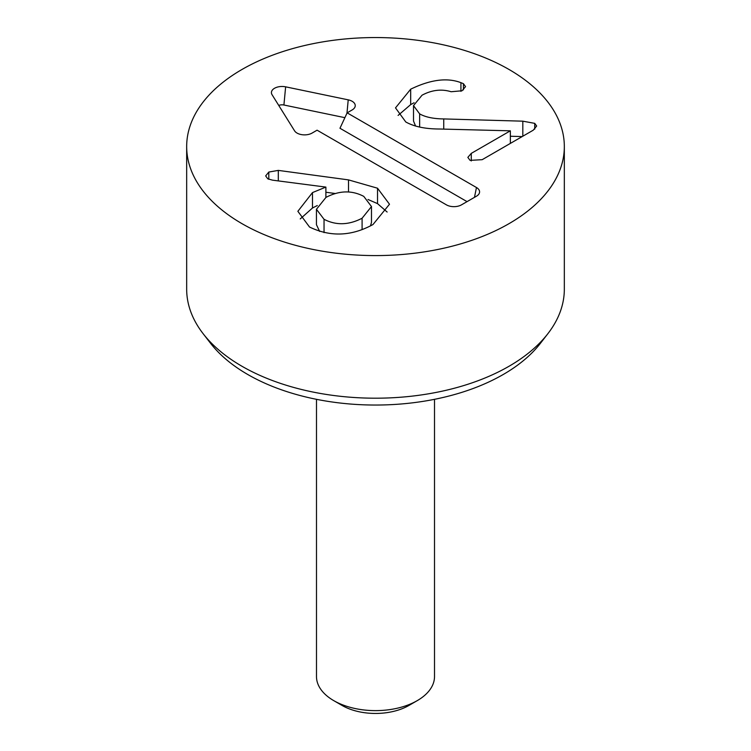 <?xml version="1.0" encoding="UTF-8"?>
<svg xmlns="http://www.w3.org/2000/svg" width="751" height="751" viewBox="0 0 751 751"><rect width="100%" height="100%" fill="white"/><g stroke="black" fill="none" stroke-linecap="round" stroke-linejoin="round"><path stroke-width="1.13" d="M510.351 136.241L522.189 136.579M413.51 105.619L419.64 113.87C425.338 117.118 433.374 118.808 443.747 118.93L522.818 121.174L534.731 123.361L536.665 126.018L533.257 130.186L482.18 159.681L470.079 160.367L467.845 157.381L471.271 153.382L510.351 130.824L439.776 129.012C425.488 129.012 414.158 126.666 405.784 121.972L395.505 107.881L410.684 89.181C430.445 79.587 447.192 77.419 460.926 82.666L463.423 83.68L465.545 86.628L462.043 90.777L451.135 91.735C441.504 88.806 431.806 89.96 422.043 95.199L413.51 105.619L413.51 121.033L415.585 126.074M398.096 115.419L410.684 104.596L414.12 102.756M510.351 130.824L510.351 143.413M419.64 113.87L419.64 127.069M463.423 83.68L463.423 89.876M460.926 82.666L460.926 91.331M410.684 89.181L410.684 104.596M278.311 170.393L348.52 179.893L377.518 188.21L389.497 204.234L372.994 224.53C351.562 236.283 330.412 237.119 309.534 227.037L297.865 211.303L312.491 192.585L325.887 187.093L272.5 180.156L267.788 178.822L265.666 175.922L268.802 172.054L278.311 170.393L278.311 180.916M325.887 192.247L335.134 193.495M348.52 179.893L348.52 191.993M324.038 219.301C336.044 225.525 348.736 225.169 362.095 218.231L371.482 206.553L363.756 196.368C351.844 190.125 339.245 190.463 325.981 197.382L316.443 209.276L324.038 219.301L324.038 232.622M370.496 225.901L371.473 222.427L371.482 206.553M362.095 218.231L362.095 229.637M377.518 188.21L377.518 203.624L387.131 212.026M368.009 199.484L377.518 203.624M300.24 218.935L312.491 207.999L317.307 205.539M325.887 187.412L325.887 197.438M316.443 209.276L316.443 224.69L319.635 231.43M317.082 130.186L312.078 133.077A10.617 6.13 180 0 1 294.57 130.824L272.04 94.682A10.617 6.13 180 0 1 271.609 93.772A10.617 6.13 180 0 1 275.129 87.951A10.617 6.13 180 0 1 285.633 86.834L348.22 99.845A10.617 6.13 180 0 1 355.054 106.773A10.617 6.13 180 0 1 352.135 109.956L347.131 112.847L476.472 187.525A10.617 6.13 180 0 1 479.391 193.016A10.617 6.13 180 0 1 476.472 196.199L461.452 204.863A10.617 6.13 180 0 1 446.432 204.863L317.082 130.186M467.056 201.634L339.968 128.261L347.131 112.847M344.887 117.672L283.916 105.009A5.557 3.211 0 0 0 278.743 105.44M316.49 399.325L316.49 676.557A59.01 34.067 0 0 0 333.773 700.645A59.01 34.067 0 0 0 417.227 700.645L417.227 700.645A59.01 34.067 0 0 0 434.51 676.557L434.51 399.325M417.227 700.645L408.882 705.471L417.227 700.645M333.773 700.645L342.118 705.471A47.21 27.252 0 0 0 408.882 705.471M203.127 333.688L210.59 343.329A180.653 104.295 0 0 0 247.755 374.496A180.653 104.295 0 0 0 540.41 343.329L547.873 333.688A188.83 109.017 180 0 1 241.982 366.272A188.83 109.017 180 0 1 203.127 333.688A188.83 109.017 180 0 1 186.67 289.182L186.67 146.567A188.83 109.017 180 0 1 375.5 37.55A188.83 109.017 180 0 1 564.33 146.567A188.83 109.017 180 0 1 447.765 247.286A188.83 109.017 180 0 1 241.982 223.657A188.83 109.017 180 0 1 186.67 146.567M564.33 146.567L564.33 289.182A188.83 109.017 180 0 1 547.873 333.688M471.271 153.382L471.271 160.949M522.818 121.174L522.818 136.213M534.731 123.361L534.731 129.153M443.747 118.93L443.747 129.106M268.802 172.054L268.802 179.311M312.491 192.585L312.491 207.999M476.472 187.525L474.463 197.353M348.22 99.845L346.962 113.204M285.633 86.834L283.916 105.009"/></g></svg>
